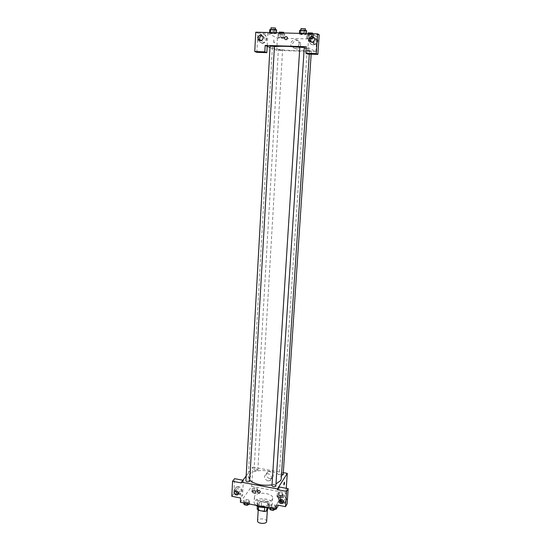 <?xml version="1.0" encoding="UTF-8"?>
<svg xmlns="http://www.w3.org/2000/svg" width="551" height="551" viewBox="0 0 551 551"><rect width="100%" height="100%" fill="white"/><g stroke="black" fill="none" stroke-linecap="round" stroke-linejoin="round"><path stroke-width="0.41" stroke-dasharray="2.75 2.07" d="M266.636 521.439C267.021 518.877 259.06 517.844 257.765 520.282L257.565 520.881M258.515 507.802L258.309 508.387C257.909 511.225 267.469 511.81 267.414 508.945C267.8 506.459 259.803 505.439 258.515 507.802M264.749 507.533L266.946 506.837L268.764 503.945L267.593 502.843L261.505 501.672L261.25 505.832L267.331 507.01L268.502 508.118M257.2 509.186L259.094 506.286L261.25 505.832M264.762 507.306L258.605 506.107L258.571 506.7M257.379 506.238L257.455 504.992L259.342 502.126L259.094 506.286M257.455 504.992L258.605 506.107M261.505 501.672L259.342 502.126M261.346 507.223C258.571 506.589 257.131 505.556 257.041 504.124C256.993 500.329 269.708 501.107 269.198 504.868C268.42 506.968 265.802 507.753 261.346 507.223M261.429 505.818C265.892 506.348 268.509 505.563 269.287 503.469C269.79 500.198 259.128 498.848 257.4 501.947L257.124 502.726C257.221 504.151 258.653 505.184 261.429 505.818M267.593 502.843L267.331 507.01M266.946 506.837L266.904 507.43M268.764 503.945L268.523 507.747M266.601 507.368C270.135 506.755 272.042 505.529 272.325 503.683C273.062 498.786 257.138 496.754 254.5 501.389L254.08 502.567L255.657 505.239M254.831 495.804L254.41 496.968C253.598 502.484 272.821 503.662 272.683 498.083C273.42 493.248 257.469 491.23 254.831 495.804M240.374 502.271L251.683 486.381L285.962 492.821L281.981 499.454M281.113 500.9L278.475 505.295M249.679 501.534L247.358 502.457L244.382 501.878L243.749 500.384L246.07 499.475L249.024 500.046L249.679 501.534L247.358 502.457L244.382 501.878L243.749 500.384L246.07 499.475L249.024 500.046L249.679 501.534L249.534 504.055M269.639 505.398L271.905 504.461L274.915 505.04L275.672 506.562L273.406 507.505L270.376 506.92L269.639 505.398L271.905 504.461L274.915 505.04L275.672 506.562L273.406 507.505L270.376 506.92L269.639 505.398L269.473 507.926M277.057 493.51L279.233 492.642L282.153 493.193L282.918 494.619L280.741 495.494L277.807 494.943L277.057 493.51L279.233 492.642L282.153 493.193L282.918 494.619L280.741 495.494L277.807 494.943L277.057 493.51L276.877 496.279L279.047 495.404L281.967 495.955L282.732 497.388L280.555 498.276L277.621 497.718L276.877 496.279M251.952 488.771L254.169 487.917L257.041 488.462L257.703 489.853L255.478 490.714L252.592 490.17L251.952 488.771L254.169 487.917L257.041 488.462L257.703 489.853L255.478 490.714L252.592 490.17L251.952 488.771L251.793 491.52L254.011 490.665L256.876 491.203L257.537 492.608L255.32 493.476L252.434 492.925L251.793 491.52M279.095 486.974L278.103 502.085L276.402 504.895M286.272 488.31L285.962 492.821M284.433 482.249L284.344 482.29C283.827 483.599 283.731 484.474 284.061 484.914M282.663 502.237L285.129 501.865C289.089 499.819 284.633 493.124 280.79 495.356C278.207 498.076 278.834 500.37 282.663 502.237M278.103 502.085L282.883 503.001M283.014 503.029L287.133 503.821M279.068 500.446C278.345 498.524 278.778 497.057 280.369 496.045C284.22 493.806 288.69 500.515 284.715 502.56L283.035 503.008M282.787 503.001L282.243 502.932M283.49 501.424L284.75 499.764C284.392 497.677 283.207 496.871 281.203 497.367L280.239 499.323M269.411 478.557L271.491 478.323C275.493 476.684 271.767 469.962 267.876 471.801C265.107 474.377 265.616 476.629 269.411 478.557M246.166 475.947L252.792 467.124L251.683 486.381M252.792 467.124L283.297 472.648M267.834 480.899C264.012 478.95 263.495 476.684 266.285 474.094C270.197 472.248 273.95 479.012 269.928 480.658L267.834 480.899M248.969 477.71L249.231 478.461C249.823 477.18 249.913 476.319 249.513 475.864L248.969 477.71M242.95 480.231L243.39 480.314L242.564 495.273L240.608 497.994M243.39 480.314L241.428 482.931M249.693 477.848L250.237 476.002C250.636 476.45 250.547 477.318 249.954 478.599L249.693 477.848M238.225 493.724L240.236 493.538C244.341 492.015 240.691 485.038 236.696 486.781C233.817 489.364 234.327 491.678 238.225 493.724M242.564 495.273L233.824 493.593L234.602 478.674M237.86 494.419L237.729 494.399C233.824 492.346 233.314 490.025 236.2 487.435C240.202 485.693 243.859 492.684 239.74 494.206L238.149 494.454M238.624 492.98L240.112 491.265C239.816 489.336 238.741 488.517 236.875 488.806L235.732 490.707M233.824 493.593L231.799 496.293M259.046 490.438L258.316 490.514M257.744 470.251L257.834 470.031C256.642 468.901 255.388 468.832 254.08 469.824C254.961 470.857 256.187 471.002 257.744 470.251M275.899 485.982C274.963 484.839 273.682 484.673 272.063 485.5M249.775 481.085C248.873 479.99 247.613 479.838 245.987 480.637M283.166 474.666C282.25 473.584 281.01 473.426 279.453 474.197L281.465 475.375M281.23 478.895C282.47 470.65 253.963 467.103 249.059 474.824L248.26 476.884L249.817 480.293M272.042 484.88L276.037 483.833M306.156 48.309C308.457 48.798 309.607 49.259 309.607 49.68C310.22 51.939 278.048 50.451 273.138 48.013L272.408 47.407L274.426 46.642M299.813 47.324L304.214 47.944M282.518 49.948L278.379 49.748L282.518 49.948M304.255 47.365L299.896 47.166M274.439 46.429L270.142 46.222M307.183 50.761L311.384 50.954L307.183 50.761M269.983 47.469L276.719 50.341L315.875 51.636L306.26 46.718M311.37 42.145C313.54 43.439 315.02 42.778 315.813 40.147L315.599 38.839L313.877 37.337M312.892 44.734C311.225 44.617 310.013 43.77 309.256 42.2C306.707 36.931 315.144 32.468 317.204 38.026C318.003 41.869 316.563 44.101 312.892 44.734M313.299 44.955C316.963 44.321 318.395 42.09 317.603 38.267C315.544 32.716 307.127 37.165 309.669 42.427C310.427 43.99 311.632 44.838 313.299 44.955M260.341 40.657C263.385 41.786 264.68 40.595 264.218 37.096L262.269 35.836M261.808 43.164L258.495 41.118C255.457 36.297 263.061 30.973 265.672 36.125C266.863 40.051 265.575 42.393 261.808 43.164M262.317 43.384C266.078 42.613 267.359 40.271 266.174 36.359C263.571 31.214 255.981 36.524 259.004 41.339L262.317 43.384M256.842 52.317L257.84 33.177L267.882 33.453L267.18 46.277M257.84 33.177L255.754 32.206M319.201 34.851L308.787 34.568L307.513 54.046M299.393 34.134L305.357 34.699L306.37 34.327L300.378 33.756L299.386 34.134L301.886 34.603L306.363 34.327L303.87 33.852L299.393 34.134L299.441 33.384M313.519 37.33L313.443 38.412L307.699 37.874L306.714 38.226M306.955 34.637L309.331 35.092L313.684 34.823L311.308 34.369L306.955 34.637L306.721 38.226L312.445 38.756L313.443 38.412L307.699 37.874L306.721 38.226L309.097 38.66M309.331 35.092L309.09 38.66L313.45 38.418M284.509 37.592L282.064 37.151L277.911 37.399L283.641 37.936L284.516 37.592L282.071 37.151L277.918 37.399L283.641 37.936L284.509 37.592L284.722 34.031L282.277 33.577L278.117 33.852L283.848 34.389L284.722 34.031M276.43 32.764L276.388 33.508L270.396 32.943L269.563 33.322L275.521 33.886L276.388 33.508L273.819 33.039L269.556 33.322M267.882 33.453L277.422 38.067L316.722 39.197L314.166 37.702M313.423 37.275L308.787 34.568M300.653 44.941L300.219 42.654C297.96 37.516 290.239 42.22 292.939 47.055C296.314 50.389 298.89 49.68 300.653 44.941M316.722 39.197L315.875 51.636M277.422 38.067L276.719 50.341M299.117 44.163C297.34 48.943 294.744 49.652 291.341 46.298C288.621 41.421 296.397 36.676 298.67 41.855L299.117 44.163M273.606 41.27L274.102 42.957C274.577 41.38 274.515 40.375 273.93 39.954L273.606 41.27L273.93 39.954C274.522 40.375 274.577 41.38 274.102 42.957L273.606 41.27M314.125 42.84L313.829 44.17C313.416 44.101 313.333 43.219 313.581 41.539C313.333 43.226 313.416 44.101 313.822 44.17L313.96 41.139L314.125 42.84M279.378 33.886L283.531 34.072L279.378 33.886M282.277 33.577L282.071 37.151M278.964 33.487L278.758 37.055M278.117 33.852L277.918 37.399M280.562 34.3L280.356 37.84M283.848 34.389L283.641 37.936M283.641 32.295L279.481 32.11M308.236 34.672L312.458 34.858L308.236 34.672M313.684 34.823L313.519 37.275M311.308 34.369L311.074 37.971M307.933 34.279L307.699 37.874M312.686 35.181L312.445 38.756M312.575 33.06L308.353 32.881M269.763 29.637L275.734 30.202L276.595 29.809M271.064 29.671L275.376 29.864L271.064 29.671M273.847 32.695L273.826 33.039M269.597 32.578L269.563 33.322L272.118 33.79L276.388 33.508M272.325 30.112L272.118 33.79M275.734 30.202L275.521 33.886M275.479 28.011L271.168 27.819M299.627 30.408L305.598 30.98L306.604 30.587M300.956 30.443L305.337 30.629L300.956 30.443M306.411 33.57L306.363 34.327M303.897 33.501L303.87 33.852M300.398 33.411L300.378 33.756M302.12 30.89L301.886 34.603M305.598 30.98L305.357 34.699M305.454 28.762L301.073 28.576M252.888 491.726L252.799 491.96C253.977 493.152 255.216 493.221 256.525 492.167C255.657 491.079 254.445 490.927 252.888 491.726L252.799 491.974C253.977 493.159 255.216 493.228 256.525 492.181C255.657 491.086 254.445 490.941 252.888 491.74M257.703 489.853L257.537 492.608M255.478 490.714L255.32 493.476M252.592 490.17L252.434 492.925M254.169 487.917L254.011 490.665M257.041 488.462L256.876 491.203M277.993 496.492L277.924 496.699C279.102 497.932 280.349 498.021 281.678 496.974C280.776 495.831 279.55 495.673 277.993 496.492L277.924 496.713C279.102 497.939 280.349 498.028 281.678 496.981C280.776 495.845 279.543 495.686 277.993 496.499M282.918 494.619L282.732 497.388M280.741 495.494L280.555 498.276M277.807 494.943L277.621 497.718M279.233 492.642L279.047 495.404M282.153 493.193L281.967 495.955M243.59 503.215L245.911 502.298L248.866 502.87L249.513 504.372M244.72 503.435L244.623 503.697C245.842 504.957 247.124 505.019 248.48 503.889C247.592 502.739 246.338 502.588 244.72 503.435L244.623 503.71C245.842 504.971 247.124 505.033 248.48 503.903C247.592 502.746 246.338 502.595 244.72 503.449M247.358 502.457L247.289 503.614M244.382 501.878L244.32 503.035M243.749 500.384L243.611 502.898M246.07 499.475L245.911 502.298M249.024 500.046L248.866 502.87M269.453 508.249L271.719 507.306L274.729 507.891L275.493 509.42M270.603 508.47L270.527 508.704C271.746 510.012 273.041 510.095 274.412 508.966C273.489 507.76 272.222 507.595 270.603 508.47L270.527 508.718C271.746 510.019 273.041 510.109 274.412 508.979C273.489 507.774 272.215 507.609 270.603 508.483M275.672 506.562L275.514 509.103M273.406 507.505L273.33 508.676M270.376 506.92L270.307 508.091M271.905 504.461L271.719 507.306M274.915 505.04L274.729 507.891M267.352 509.964L267.414 508.945M258.205 510.212L258.309 508.387M257.124 502.726L257.041 504.124M269.287 503.469L269.198 504.868M254.41 496.968L254.08 502.567M272.683 498.083L272.325 503.683M280.79 495.356L280.369 496.045M285.129 501.865L284.715 502.56M283.51 501.782L283.806 501.279M279.936 499.454L281.203 497.367M267.876 471.801L266.285 474.094M271.491 478.323L269.928 480.658M249.231 478.461L249.954 478.599M249.513 475.864L250.237 476.002M236.696 486.781L236.2 487.435M240.236 493.538L239.74 494.206M238.624 493.386L239.003 492.87M235.373 490.81L236.875 488.806M272.408 47.407L248.26 476.884M309.607 49.68L309.311 54.108M257.834 470.031L282.594 50.01M254.08 469.824L278.379 49.748M307.121 50.699L279.385 474.397M311.384 50.954L311.17 54.17M314.387 38.129L315.599 38.839M317.603 38.267L317.204 38.026M309.669 42.427L309.256 42.2M262.689 36.394L264.218 37.096M266.174 36.359L265.672 36.125M259.004 41.339L258.495 41.118M300.219 42.654L298.67 41.855M292.939 47.055L291.341 46.298M279.35 32.84L279.295 33.811M283.6 32.957L283.531 34.072M308.236 33.618L308.174 34.603M312.534 33.735L312.458 34.858M300.908 30.016L300.887 30.367"/><path stroke-width="0.83" d="M258.205 510.212L257.565 520.881C257.159 523.801 266.684 524.387 266.636 521.439L267.352 509.964M268.523 507.747L266.684 511.039L264.501 511.514L258.35 510.309L257.2 509.186L257.379 506.238M258.571 506.7L258.35 510.309M264.749 507.533L264.501 511.514M266.904 507.43L266.684 511.039M255.657 505.239C258.515 507.14 262.166 507.85 266.601 507.368M278.475 505.295L276.12 509.22L240.374 502.271L240.608 497.994L231.799 496.293L232.577 481.271L241.428 482.931L241.469 482.215L246.166 475.947M281.981 499.454L281.113 500.9M284.061 484.914L284.55 483.041L284.061 484.914C283.731 484.474 283.827 483.599 284.344 482.29L284.557 483.041L284.433 482.249M276.12 509.22L276.402 504.895L285.494 506.651L287.133 503.821L288.166 488.661L279.095 486.974L277.394 489.674L277.442 488.944L241.469 482.215M283.297 472.648L287.285 473.371L286.272 488.31M287.285 473.371L277.442 488.944M282.243 502.932L279.068 500.446M280.239 499.323C280.735 501.004 281.816 501.706 283.49 501.424M278.958 500.997C279.329 503.118 280.535 503.917 282.56 503.387C284.061 500.776 283.186 499.468 279.936 499.454L278.958 500.997M288.166 488.661L286.527 491.389L277.394 489.674M285.494 506.651L286.527 491.389M232.577 481.271L234.602 478.674L242.95 480.231M235.732 490.707C236.083 492.291 237.047 493.049 238.624 492.98M234.223 492.436C234.533 494.392 235.628 495.211 237.515 494.894C239.258 492.546 238.549 491.182 235.373 490.81L234.223 492.436M259.046 490.438C260.416 491.134 260.616 491.947 259.645 492.89C257.744 492.739 257.296 491.947 258.316 490.514L259.046 490.438C260.416 491.134 260.616 491.947 259.645 492.89L259.645 492.89C257.744 492.739 257.296 491.947 258.316 490.514M275.824 486.196L304.255 47.365L299.827 47.104L271.987 485.72C272.924 486.864 274.205 487.022 275.824 486.196M249.679 481.326L274.439 46.429L270.052 46.153L245.891 480.885C246.793 481.98 248.053 482.132 249.679 481.326M281.465 475.375L283.166 474.666L311.17 54.17M276.037 483.833L280.631 480.637L281.23 478.895L309.311 54.108M249.817 480.293C255.03 484.474 262.441 486.003 272.042 484.88M274.426 46.642C280.631 45.981 289.096 46.215 299.813 47.324M304.214 47.944L306.156 48.309M265.176 45.423L306.26 46.718L305.833 53.247L316.274 53.599L317.617 33.873L255.754 32.206L254.755 51.518L264.824 51.863L265.176 45.423L269.983 47.469M284.543 38.122C285.191 36.359 286.134 36.104 287.374 37.358C287.381 39.706 286.492 40.251 284.715 38.983L284.543 38.122L284.715 38.983C286.492 40.251 287.381 39.706 287.381 37.358C286.134 36.104 285.191 36.359 284.543 38.122M309.359 39.3C310.592 36.194 312.272 35.801 314.387 38.129C315.847 41.304 310.854 43.922 309.593 40.657L309.359 39.3M257.985 37.819C258.998 34.892 260.568 34.417 262.689 36.394C264.446 39.307 259.934 42.441 258.357 39.41L257.985 37.819M313.877 37.337C312.059 37.172 310.971 38.06 310.606 39.996L311.37 42.145M262.269 35.836C260.699 35.918 259.79 36.814 259.542 38.508L260.341 40.657M267.18 46.277L266.836 52.662L256.842 52.317L254.755 51.518M266.836 52.662L264.824 51.863M305.833 53.247L307.513 54.046L317.865 54.397L319.201 34.851L317.617 33.873M317.865 54.397L316.274 53.599M314.166 37.702L313.423 37.275M313.581 41.539L313.746 41.125L313.574 41.539M279.481 32.11L283.641 32.295L283.6 32.957M308.353 32.881L312.575 33.06L312.534 33.735M276.43 32.764L276.595 29.809L274.033 29.327L269.763 29.637L269.597 32.578M274.033 29.327L273.847 32.695M270.603 29.237L270.417 32.605M271.168 27.819L275.479 28.011L275.39 29.582M306.411 33.57L306.604 30.587L304.111 30.098L299.627 30.408L299.441 33.384M304.111 30.098L303.897 33.501M300.612 30.009L300.398 33.411M301.073 28.576L305.454 28.762L305.357 30.346M249.534 504.055L247.199 505.295L244.224 504.716L243.611 502.898M247.289 503.614L247.199 505.295M244.32 503.035L244.224 504.716M275.514 509.103L273.227 510.371L270.197 509.785L269.473 507.926M273.33 508.676L273.227 510.371M270.307 508.091L270.197 509.785M282.56 503.387L283.51 501.782M237.515 494.894L238.624 493.386M309.593 40.657L310.833 41.339M258.357 39.41L259.907 40.092M279.398 32.027L279.35 32.84M308.291 32.805L308.236 33.618M271.078 27.729L270.996 29.251M301.011 28.494L300.908 30.016"/></g></svg>
